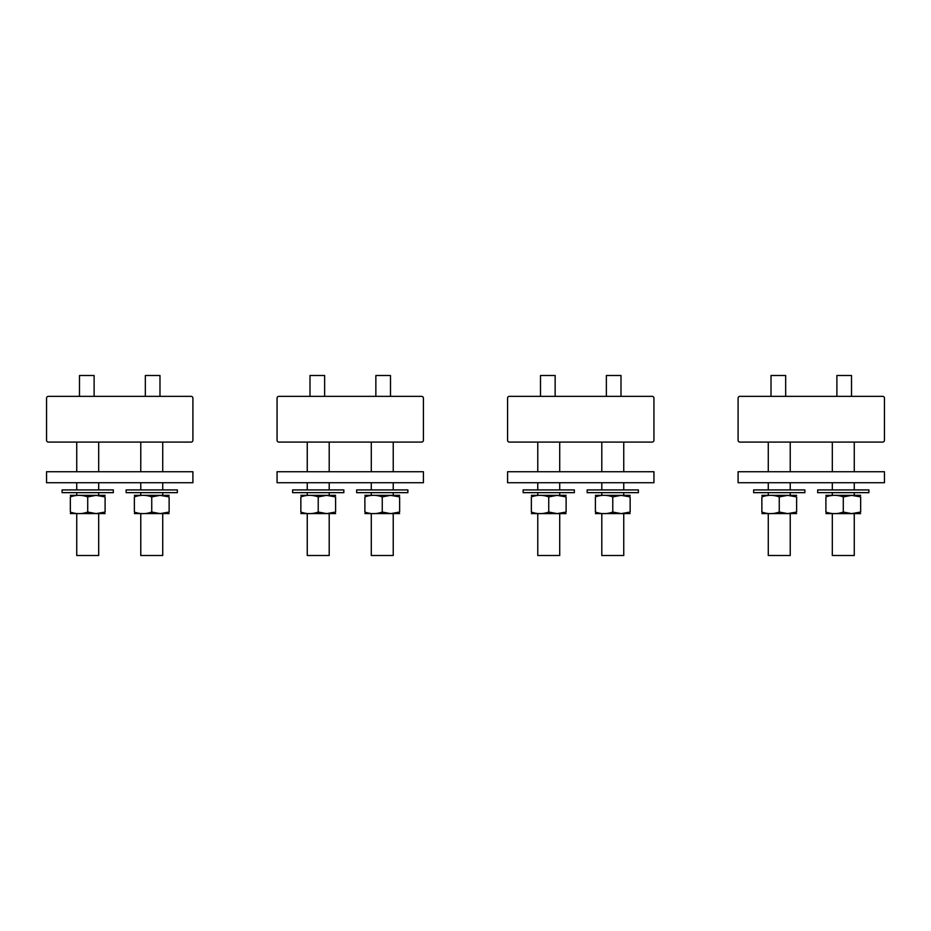 <?xml version="1.0" encoding="UTF-8"?>
<svg xmlns="http://www.w3.org/2000/svg" width="931" height="931" viewBox="0 0 931 931"><rect width="100%" height="100%" fill="white"/><g stroke="black" fill="none" stroke-linecap="round" stroke-linejoin="round"><path stroke-width="1.4" d="M48.377 396.35L191.076 396.35A1.827 1.827 0 0 1 192.903 398.177L192.903 440.258A1.827 1.827 0 0 1 191.076 442.085L48.377 442.085A1.827 1.827 0 0 1 46.55 440.258L46.55 398.177A1.827 1.827 0 0 1 48.377 396.35M162.727 442.085L162.727 471.738M162.727 482.724L162.727 489.915M162.727 492.65L162.727 495.327M140.767 442.085L140.767 471.738M140.767 482.724L140.767 489.915M140.767 492.65L140.767 495.327M140.767 513.621L140.767 555.504L162.727 555.504L162.727 513.621M98.686 442.085L98.686 471.738M98.686 482.724L98.686 489.915M98.686 492.65L98.686 495.327M76.738 442.085L76.738 471.738M76.738 482.724L76.738 489.915M76.738 492.65L76.738 495.327M76.738 513.621L76.738 555.504L98.686 555.504L98.686 513.621M169.128 495.35L134.367 495.35M169.128 513.598L134.367 513.598M160.272 513.598L169.128 512.05L169.128 496.91C169.128 494.803 169.128 494.803 169.128 496.91C169.128 494.803 169.128 494.803 169.128 496.91L160.074 495.35L151.741 496.91C145.946 494.803 140.162 494.803 134.367 496.91C134.367 494.803 134.367 494.803 134.367 496.91C134.367 494.803 134.367 494.803 134.367 496.91L134.367 512.05C134.367 514.145 134.367 514.145 134.367 512.05C134.367 514.145 134.367 514.145 134.367 512.05C140.162 514.145 145.946 514.145 151.741 512.05L152.207 512.19M142.722 513.598L144.177 513.575M151.741 496.91L151.741 512.05L160.074 513.598M169.128 512.05C169.128 514.145 169.128 514.145 169.128 512.05C169.128 514.145 169.128 514.145 169.128 512.05M105.098 495.35L70.337 495.35M105.098 513.598L70.337 513.598M96.242 513.598L105.098 512.05L105.098 496.91C105.098 494.803 105.098 494.803 105.098 496.91C105.098 494.803 105.098 494.803 105.098 496.91L96.044 495.35L87.712 496.91C81.916 494.803 76.121 494.803 70.337 496.91C70.337 494.803 70.337 494.803 70.337 496.91C70.337 494.803 70.337 494.803 70.337 496.91L70.337 512.05C70.337 514.145 70.337 514.145 70.337 512.05C70.337 514.145 70.337 514.145 70.337 512.05C76.121 514.145 81.916 514.145 87.712 512.05L88.177 512.19M78.693 513.598L80.136 513.575M87.712 496.91L87.712 512.05L96.044 513.598M105.098 512.05C105.098 514.145 105.098 514.145 105.098 512.05C105.098 514.145 105.098 514.145 105.098 512.05M94.112 396.35L94.112 375.496L79.484 375.496L79.484 396.35M159.981 396.35L159.981 375.496L145.341 375.496L145.341 396.35M177.356 492.65L126.127 492.65L126.127 489.915L177.356 489.915L177.356 492.65M113.326 492.65L62.098 492.65L62.098 489.915L113.326 489.915L113.326 492.65M46.55 482.724L192.903 482.724L192.903 471.738L46.55 471.738L46.55 482.724M278.893 396.35L421.592 396.35A1.827 1.827 0 0 1 423.419 398.177L423.419 440.258A1.827 1.827 0 0 1 421.592 442.085L278.893 442.085A1.827 1.827 0 0 1 277.066 440.258L277.066 398.177A1.827 1.827 0 0 1 278.893 396.35M393.231 442.085L393.231 471.738M393.231 482.724L393.231 489.915M393.231 492.65L393.231 495.327M371.283 442.085L371.283 471.738M371.283 482.724L371.283 489.915M371.283 492.65L371.283 495.327M371.283 513.621L371.283 555.504L393.231 555.504L393.231 513.621M329.202 442.085L329.202 471.738M329.202 482.724L329.202 489.915M329.202 492.65L329.202 495.327M307.253 442.085L307.253 471.738M307.253 482.724L307.253 489.915M307.253 492.65L307.253 495.327M307.253 513.621L307.253 555.504L329.202 555.504L329.202 513.621M399.643 495.35L364.882 495.35M399.643 513.598L364.882 513.598M382.257 496.91C376.461 494.803 370.678 494.803 364.882 496.91C364.882 494.803 364.882 494.803 364.882 496.91C364.882 494.803 364.882 494.803 364.882 496.91L364.882 512.05C364.882 514.145 364.882 514.145 364.882 512.05C364.882 514.145 364.882 514.145 364.882 512.05C370.678 514.145 376.461 514.145 382.257 512.05L382.257 496.91L390.589 495.35L399.643 496.91C399.643 494.803 399.643 494.803 399.643 496.91C399.643 494.803 399.643 494.803 399.643 496.91L399.643 512.05C399.643 514.145 399.643 514.145 399.643 512.05C399.643 514.145 399.643 514.145 399.643 512.05L390.787 513.598M373.203 513.598L374.716 513.563M390.589 513.598L382.257 512.05M335.602 495.35L300.853 495.35M335.602 513.598L300.853 513.598M318.227 496.91C312.432 494.803 306.636 494.803 300.853 496.91C300.853 494.803 300.853 494.803 300.853 496.91C300.853 494.803 300.853 494.803 300.853 496.91L300.853 512.05C300.853 514.145 300.853 514.145 300.853 512.05C300.853 514.145 300.853 514.145 300.853 512.05C306.636 514.145 312.432 514.145 318.227 512.05L318.227 496.91L326.56 495.35L335.602 496.91C335.602 494.803 335.602 494.803 335.602 496.91C335.602 494.803 335.602 494.803 335.602 496.91L335.602 512.05C335.602 514.145 335.602 514.145 335.602 512.05C335.602 514.145 335.602 514.145 335.602 512.05L326.758 513.598M309.173 513.598L310.686 513.563M326.56 513.598L318.227 512.05M324.628 396.35L324.628 375.496L310 375.496L310 396.35M390.496 396.35L390.496 375.496L375.856 375.496L375.856 396.35L375.856 375.496M509.408 396.35L652.107 396.35A1.827 1.827 0 0 1 653.934 398.177L653.934 440.258A1.827 1.827 0 0 1 652.107 442.085L509.408 442.085A1.827 1.827 0 0 1 507.581 440.258L507.581 398.177A1.827 1.827 0 0 1 509.408 396.35M623.747 442.085L623.747 471.738M623.747 482.724L623.747 489.915M623.747 492.65L623.747 495.327M601.798 442.085L601.798 471.738M601.798 482.724L601.798 489.915M601.798 492.65L601.798 495.327M601.798 513.621L601.798 555.504L623.747 555.504L623.747 513.621M559.717 442.085L559.717 471.738M559.717 482.724L559.717 489.915M559.717 492.65L559.717 495.327M537.769 442.085L537.769 471.738M537.769 482.724L537.769 489.915M537.769 492.65L537.769 495.327M537.769 513.621L537.769 555.504L559.717 555.504L559.717 513.621M630.147 495.35L595.398 495.35M630.147 513.598L595.398 513.598M621.326 513.598L630.147 512.05L630.147 496.91C630.147 494.803 630.147 494.803 630.147 496.91C630.147 494.803 630.147 494.803 630.147 496.91L621.105 495.35L612.773 496.91C606.977 494.803 601.182 494.803 595.398 496.91C595.398 494.803 595.398 494.803 595.398 496.91C595.398 494.803 595.398 494.803 595.398 496.91L595.398 512.05C595.398 514.145 595.398 514.145 595.398 512.05C595.398 514.145 595.398 514.145 595.398 512.05C601.182 514.145 606.977 514.145 612.773 512.05L620.884 513.586M603.719 513.598L605.231 513.563M612.773 496.91L612.773 512.05L621.105 513.598M630.147 512.05C630.147 514.145 630.147 514.145 630.147 512.05C630.147 514.145 630.147 514.145 630.147 512.05M566.083 495.327L531.357 495.35M566.083 513.621L531.357 513.598M557.273 513.598L566.118 512.05L566.118 496.91C566.118 494.803 566.118 494.803 566.118 496.91C566.118 494.803 566.118 494.803 566.118 496.91L557.075 495.35L548.743 496.91C542.948 494.803 537.152 494.803 531.357 496.91C531.357 494.803 531.357 494.803 531.357 496.91C531.357 494.803 531.357 494.803 531.357 496.91L531.357 512.05C531.357 514.145 531.357 514.145 531.357 512.05C531.357 514.145 531.357 514.145 531.357 512.05C537.152 514.145 542.948 514.145 548.743 512.05L549.197 512.19M539.677 513.598L541.19 513.563M548.743 496.91L548.743 512.05L557.075 513.598M566.118 512.05C566.118 514.145 566.118 514.145 566.118 512.05C566.118 514.145 566.118 514.145 566.118 512.05M555.144 396.35L555.144 375.496L540.504 375.496L540.504 396.35M621 396.35L621 375.496L606.372 375.496L606.372 396.35M407.871 492.65L356.643 492.65L356.643 489.915L407.871 489.915L407.871 492.65M638.387 492.65L587.158 492.65L587.158 489.915L638.387 489.915L638.387 492.65M343.842 492.65L292.613 492.65L292.613 489.915L343.842 489.915L343.842 492.65M574.357 492.65L523.129 492.65L523.129 489.915L574.357 489.915L574.357 492.65M277.066 482.724L423.419 482.724L423.419 471.738L277.066 471.738L277.066 482.724M507.581 482.724L653.934 482.724L653.934 471.738L507.581 471.738L507.581 482.724M739.924 396.35L882.623 396.35A1.827 1.827 0 0 1 884.45 398.177L884.45 440.258A1.827 1.827 0 0 1 882.623 442.085L739.924 442.085A1.827 1.827 0 0 1 738.097 440.258L738.097 398.177A1.827 1.827 0 0 1 739.924 396.35M854.262 442.085L854.262 471.738M854.262 482.724L854.262 489.915M854.262 492.65L854.262 495.327M832.314 442.085L832.314 471.738M832.314 482.724L832.314 489.915M832.314 492.65L832.314 495.327M832.314 513.621L832.314 555.504L854.262 555.504L854.262 513.621M790.233 442.085L790.233 471.738M790.233 482.724L790.233 489.915M790.233 492.65L790.233 495.327M768.273 442.085L768.273 471.738M768.273 482.724L768.273 489.915M768.273 492.65L768.273 495.327M768.273 513.621L768.273 555.504L790.233 555.504L790.233 513.621M860.628 495.327L825.902 495.35M860.628 513.621L825.902 513.598M851.818 513.598L860.663 512.05L860.663 496.91C860.663 494.803 860.663 494.803 860.663 496.91C860.663 494.803 860.663 494.803 860.663 496.91L851.621 495.35L843.288 496.91C837.493 494.803 831.697 494.803 825.902 496.91C825.902 494.803 825.902 494.803 825.902 496.91C825.902 494.803 825.902 494.803 825.902 496.91L825.902 512.05C825.902 514.145 825.902 514.145 825.902 512.05C825.902 514.145 825.902 514.145 825.902 512.05C831.697 514.145 837.493 514.145 843.288 512.05L843.742 512.19M834.223 513.598L835.735 513.563M843.288 496.91L843.288 512.05L851.621 513.598M860.663 512.05C860.663 514.145 860.663 514.145 860.663 512.05C860.663 514.145 860.663 514.145 860.663 512.05M796.633 495.35L761.872 495.35M796.633 513.598L761.872 513.598M787.812 513.598L796.633 512.05L796.633 496.91C796.633 494.803 796.633 494.803 796.633 496.91C796.633 494.803 796.633 494.803 796.633 496.91L787.591 495.35L779.259 496.91C773.463 494.803 767.668 494.803 761.872 496.91C761.872 494.803 761.872 494.803 761.872 496.91C761.872 494.803 761.872 494.803 761.872 496.91L761.872 512.05C761.872 514.145 761.872 514.145 761.872 512.05C761.872 514.145 761.872 514.145 761.872 512.05C767.668 514.145 773.463 514.145 779.259 512.05L787.37 513.586M770.193 513.598L771.706 513.563M779.259 496.91L779.259 512.05L787.591 513.598M796.633 512.05C796.633 514.145 796.633 514.145 796.633 512.05C796.633 514.145 796.633 514.145 796.633 512.05M785.659 396.35L785.659 375.496L771.019 375.496L771.019 396.35M851.516 396.35L851.516 375.496L836.888 375.496L836.888 396.35M868.902 492.65L817.674 492.65L817.674 489.915L868.902 489.915L868.902 492.65M804.873 492.65L753.645 492.65L753.645 489.915L804.873 489.915L804.873 492.65M738.097 482.724L884.45 482.724L884.45 471.738L738.097 471.738L738.097 482.724"/></g></svg>
